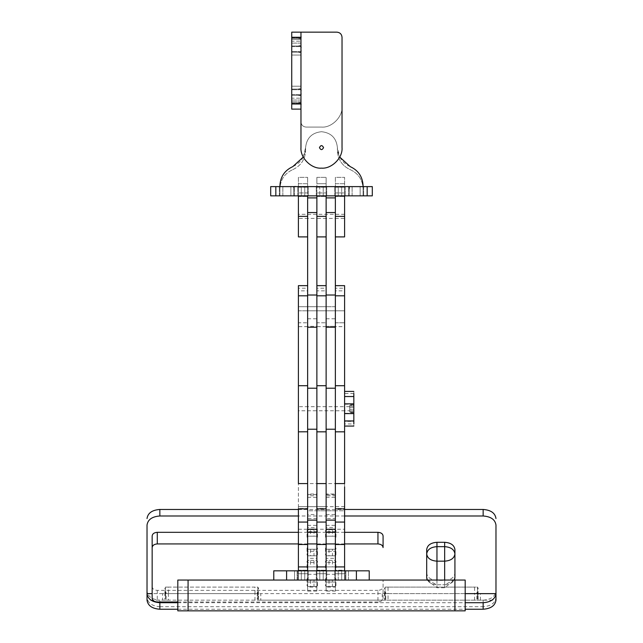 <?xml version="1.0" encoding="UTF-8"?>
<svg xmlns="http://www.w3.org/2000/svg" width="643" height="643" viewBox="0 0 643 643"><rect width="100%" height="100%" fill="white"/><g stroke="black" fill="none" stroke-linecap="round" stroke-linejoin="round"><path stroke-width="0.48" stroke-dasharray="3.21 2.41" d="M342.028 37.278C341.698 34.183 339.986 32.48 336.892 32.15L300.972 32.15L336.892 32.15C339.986 32.48 341.698 34.183 342.028 37.278L342.028 147.609C342.944 157.768 331.659 169.053 321.5 168.136C311.341 169.053 300.056 157.768 300.972 147.609L300.972 92.013C301.88 89.176 300.908 88.204 298.071 89.112L291.737 89.112L300.972 89.112L291.737 89.112L300.972 89.112L291.737 89.112L291.737 89.715L291.737 86.21L300.972 86.21L291.737 86.21L291.737 89.715L291.737 89.112L300.972 89.112L300.972 89.715L300.972 86.21L300.972 89.715L300.972 86.21L300.972 89.715L300.972 86.21L291.737 86.21L300.972 86.21L300.972 55.065L300.972 86.21L300.972 55.065L291.737 55.065L291.737 86.21L300.972 86.21L300.972 55.065L291.737 55.065L300.972 55.065L300.972 86.21L300.972 55.065L291.737 55.065L300.972 55.065L300.972 51.561L300.972 55.065L300.972 51.561L300.972 55.065L300.972 52.163L300.972 55.065L291.737 55.065L291.737 89.112L291.737 55.065L291.737 86.21L300.972 86.21L300.972 89.112L291.737 89.112L291.737 52.163L291.737 89.112L291.737 52.163L300.972 52.163L291.737 52.163L300.972 52.163L291.737 52.163L300.972 52.163L291.737 52.163L291.737 51.561L291.737 89.112L291.737 51.561L291.737 55.065L291.737 52.163L300.972 52.163L291.737 52.163L291.737 89.112L298.071 89.112C300.908 88.204 301.88 89.176 300.972 92.013L300.972 109.125L291.737 109.125L291.737 32.15L300.972 32.15L300.972 49.262C301.88 52.099 300.908 53.064 298.071 52.163C300.908 53.064 301.88 52.099 300.972 49.262C301.88 52.099 300.908 53.064 298.071 52.163L291.737 52.163L298.071 52.163L291.737 52.163L291.737 89.112L298.071 89.112C300.908 88.204 301.88 89.176 300.972 92.013L300.972 147.609C300.056 157.768 311.341 169.053 321.5 168.136C331.659 169.053 342.944 157.768 342.028 147.609L342.028 37.278C341.698 34.183 339.986 32.48 336.892 32.15L300.972 32.15L300.972 49.262C301.88 52.099 300.908 53.064 298.071 52.163L291.737 52.163L291.737 89.112L298.071 89.112C300.908 88.204 301.88 89.176 300.972 92.013L300.972 147.609C300.056 157.768 311.341 169.053 321.5 168.136C331.659 169.053 342.944 157.768 342.028 147.609C342.944 157.768 331.659 169.053 321.5 168.136C311.341 169.053 300.056 157.768 300.972 147.609C300.056 157.768 311.341 169.053 321.5 168.136C331.659 169.053 342.944 157.768 342.028 147.609L342.028 37.278C341.698 34.183 339.986 32.48 336.892 32.15C339.986 32.48 341.698 34.183 342.028 37.278C341.698 34.183 339.986 32.48 336.892 32.15L300.972 32.15L300.972 49.262L300.972 35.405C301.88 38.242 300.908 39.215 298.071 38.307C300.908 39.215 301.88 38.242 300.972 35.405L300.972 32.15L300.972 35.405C301.88 38.242 300.908 39.215 298.071 38.307L291.737 38.307L291.737 46.007L298.071 46.007C300.908 45.098 301.88 46.071 300.972 48.908L300.972 92.367C301.88 95.204 300.908 96.177 298.071 95.268C300.908 96.177 301.88 95.204 300.972 92.367C301.88 95.204 300.908 96.177 298.071 95.268L291.737 95.268L291.737 102.968L298.071 102.968C300.908 102.06 301.88 103.033 300.972 105.87L300.972 121.953C301.302 125.047 303.014 126.759 306.108 127.089L321.5 127.089C331.659 128.005 342.944 116.713 342.028 106.561L342.028 37.278C341.698 34.183 339.986 32.48 336.892 32.15L300.972 32.15L300.972 35.405C301.88 38.242 300.908 39.215 298.071 38.307L291.737 38.307L298.071 38.307L291.737 38.307L291.737 46.007L298.071 46.007C300.908 45.098 301.88 46.071 300.972 48.908C301.88 46.071 300.908 45.098 298.071 46.007C300.908 45.098 301.88 46.071 300.972 48.908L300.972 92.367C301.88 95.204 300.908 96.177 298.071 95.268L291.737 95.268L298.071 95.268L291.737 95.268L291.737 102.968L298.071 102.968C300.908 102.06 301.88 103.033 300.972 105.87C301.88 103.033 300.908 102.06 298.071 102.968C300.908 102.06 301.88 103.033 300.972 105.87L300.972 121.953C301.302 125.047 303.014 126.759 306.108 127.089C303.014 126.759 301.302 125.047 300.972 121.953L300.972 105.87L300.972 121.953C301.302 125.047 303.014 126.759 306.108 127.089L321.5 127.089C331.659 128.005 342.944 116.713 342.028 106.561C342.944 116.713 331.659 128.005 321.5 127.089L306.108 127.089L321.5 127.089C331.659 128.005 342.944 116.713 342.028 106.561L342.028 37.278C341.698 34.183 339.986 32.48 336.892 32.15L300.972 32.15L300.972 37.278L291.737 37.278M323.55 147.609C322.183 150.261 320.817 150.261 319.45 147.609C320.817 144.964 322.183 144.964 323.55 147.609C322.183 150.261 320.817 150.261 319.45 147.609C320.817 144.964 322.183 144.964 323.55 147.609C322.183 150.261 320.817 150.261 319.45 147.609C320.817 144.964 322.183 144.964 323.55 147.609C322.183 150.261 320.817 150.261 319.45 147.609C320.817 144.964 322.183 144.964 323.55 147.609C322.183 150.261 320.817 150.261 319.45 147.609C320.817 144.964 322.183 144.964 323.55 147.609C322.183 150.261 320.817 150.261 319.45 147.609C320.817 144.964 322.183 144.964 323.55 147.609C322.183 150.261 320.817 150.261 319.45 147.609C320.817 144.964 322.183 144.964 323.55 147.609C322.183 150.261 320.817 150.261 319.45 147.609C320.817 144.964 322.183 144.964 323.55 147.609C322.183 150.261 320.817 150.261 319.45 147.609C320.817 144.964 322.183 144.964 323.55 147.609M291.737 102.968L298.071 102.968L291.737 102.968L291.737 103.571L291.737 98.17L291.737 102.968L300.972 102.968L300.972 103.571L300.972 94.666L300.972 103.571L300.972 94.666L300.972 102.968L291.737 102.968L300.972 102.968L291.737 102.968L291.737 95.268L291.737 102.968M300.972 48.908L300.972 92.367L300.972 48.908M291.737 46.007L298.071 46.007L291.737 46.007L291.737 46.609L291.737 41.208L291.737 46.007L300.972 46.007L300.972 46.609L300.972 37.704L300.972 46.609L300.972 37.704L300.972 46.007L291.737 46.007L300.972 46.007L291.737 46.007L291.737 38.307L291.737 46.007M336.892 32.15L300.972 32.15M291.737 104.07C291.737 101.674 291.737 101.674 291.737 104.07C291.737 101.674 291.737 101.674 291.737 104.07C291.737 101.674 291.737 101.674 291.737 104.07C291.737 101.674 291.737 101.674 291.737 104.07L300.972 104.07C300.972 101.674 300.972 101.674 300.972 104.07C300.972 101.674 300.972 101.674 300.972 104.07C300.972 101.674 300.972 101.674 300.972 104.07C300.972 101.674 300.972 101.674 300.972 104.07L291.737 104.07M291.737 39.408C291.737 37.013 291.737 37.013 291.737 39.408C291.737 37.013 291.737 37.013 291.737 39.408C291.737 37.013 291.737 37.013 291.737 39.408C291.737 37.013 291.737 37.013 291.737 39.408L300.972 39.408C300.972 37.013 300.972 37.013 300.972 39.408C300.972 37.013 300.972 37.013 300.972 39.408C300.972 37.013 300.972 37.013 300.972 39.408C300.972 37.013 300.972 37.013 300.972 39.408L291.737 39.408M291.737 98.17L291.737 94.666L291.737 100.067L291.737 94.666L291.737 98.17L300.972 98.17L291.737 98.17M291.737 41.208L291.737 37.704L291.737 43.105L291.737 37.704L291.737 41.208L300.972 41.208L291.737 41.208M300.972 52.163L300.972 51.561L300.972 52.163M291.737 103.989L300.972 103.989L300.972 109.125M300.972 103.989L300.972 37.278M300.972 43.105L291.737 43.105L300.972 43.105M300.972 100.067L291.737 100.067L300.972 100.067M300.972 38.307L291.737 38.307L300.972 38.307M300.972 95.268L291.737 95.268L300.972 95.268M279.93 186.615L279.93 195.85L279.93 186.615L279.93 195.85L279.335 195.85L290.885 195.85L279.335 195.85L282.84 195.85L279.93 195.85L279.93 188.664C280.38 179.743 284.656 173.401 292.766 169.639C284.656 173.401 280.38 179.743 279.93 188.664L279.93 195.85L279.93 186.615L279.335 186.615L293.787 186.615L279.335 186.615L282.84 186.615L279.93 186.615L279.93 195.85L293.787 195.85L279.93 195.85L293.787 195.85L293.787 189.516C292.886 186.679 293.851 185.706 296.688 186.615L346.312 186.615C349.149 185.706 350.113 186.679 349.213 189.516L349.213 195.85L349.213 186.615L349.213 189.516L349.213 186.615L348.61 186.615L360.16 186.615L349.213 186.615L349.213 195.85L363.07 195.85L363.07 185.666M350.234 166.641C342.132 162.88 337.856 156.538 337.406 147.609L337.406 150.607C337.856 159.528 342.132 165.87 350.234 169.639C358.344 173.401 362.62 179.743 363.07 188.664L363.07 195.85L363.07 186.615L363.665 186.615L360.16 186.615L363.665 186.615L360.16 186.615L363.07 186.615L363.07 195.85L363.07 186.615L363.07 195.85L363.665 195.85L349.213 195.85L363.07 195.85L349.213 195.85L349.213 186.615L349.213 195.85L348.61 195.85L360.16 195.85L348.61 195.85L352.115 195.85L349.213 195.85L349.213 189.516C350.113 186.679 349.149 185.706 346.312 186.615L296.688 186.615C293.851 185.706 292.886 186.679 293.787 189.516L293.787 195.85L293.787 186.615L293.787 195.85L293.787 186.615L294.39 186.615L290.885 186.615L294.39 186.615L293.787 186.615L293.787 195.85L294.39 195.85L279.93 195.85L279.93 185.666M363.07 186.615L363.07 188.664C362.62 179.743 358.344 173.401 350.234 169.639C342.132 165.87 337.856 159.528 337.406 150.607L337.406 147.609C336.393 138.02 331.097 132.715 321.5 131.702C311.903 132.715 306.607 138.02 305.594 147.609C305.144 156.538 300.868 162.88 292.766 166.641M303.279 157.069L305.594 147.609C306.607 138.02 311.903 132.715 321.5 131.702C331.097 132.715 336.393 138.02 337.406 147.609L339.721 157.069M296.688 186.615L346.312 186.615L296.688 186.615M293.787 195.85L293.787 189.516L293.787 195.85M292.766 169.639C300.868 165.87 305.144 159.528 305.594 150.607L305.594 147.609L305.594 150.607C305.144 159.528 300.868 165.87 292.766 169.639M337.406 147.609C336.393 138.02 331.097 132.715 321.5 131.702C311.903 132.715 306.607 138.02 305.594 147.609C306.607 138.02 311.903 132.715 321.5 131.702C331.097 132.715 336.393 138.02 337.406 147.609M304.742 186.615L307.643 186.615L307.643 195.85L308.246 195.85L304.742 195.85L304.742 186.615L301.31 186.615L301.31 195.85L297.805 195.85L304.742 195.85L301.31 195.85L301.31 186.615L304.742 186.615L304.742 195.85L307.643 195.85L307.643 186.615L308.246 186.615L304.742 186.615M275.831 186.615L275.831 195.85L270.695 195.85L270.695 186.615L372.305 186.615L372.305 195.85L367.169 195.85L367.169 186.615M275.831 195.85L367.169 195.85M298.408 216.378L307.643 216.378L307.643 195.85L307.643 196.453L307.643 195.85L298.408 195.85L298.408 192.948L307.643 192.948L307.643 186.615L307.643 195.85L298.408 195.85L298.408 196.453L298.408 195.85L307.643 195.85L307.643 192.948L298.408 192.948L298.408 195.85L298.408 186.615L297.805 186.615L301.31 186.615L298.408 186.615L298.408 236.905L307.643 236.905L307.643 212.544L307.643 295.016L316.878 295.016L316.878 326.314C316.878 316.284 316.878 316.284 316.878 326.314C316.878 316.284 316.878 316.284 316.878 326.314L316.878 212.544C316.878 193.495 316.878 193.495 316.878 212.544C316.878 193.495 316.878 193.495 316.878 212.544L316.878 216.378L326.122 216.378L326.122 236.905L316.878 236.905L316.878 186.615L326.122 186.615L316.878 186.615L316.878 192.948L326.122 192.948L326.122 186.615L326.122 187.209L326.122 186.615L316.878 186.615L316.878 187.209L316.878 177.372L316.878 183.713L326.122 183.713L326.122 177.372L326.122 186.615L326.122 183.713L316.878 183.713L316.878 186.615L326.122 186.615L326.122 192.948L316.878 192.948L316.878 195.85L326.716 195.85L316.284 195.85L326.122 195.85L326.122 186.615L326.122 196.453L326.122 192.948L326.122 195.85L316.878 195.85L316.878 186.615L316.284 186.615L319.788 186.615L319.788 195.85L319.788 186.615L326.716 186.615L316.878 186.615L316.878 195.85L326.122 195.85L326.122 212.544C326.122 193.495 326.122 193.495 326.122 212.544C326.122 193.495 326.122 193.495 326.122 212.544L326.122 326.314C326.122 316.284 326.122 316.284 326.122 326.314C326.122 316.284 326.122 316.284 326.122 326.314L326.122 295.016L335.357 295.016L335.357 326.314C335.357 316.284 335.357 316.284 335.357 326.314C335.357 316.284 335.357 316.284 335.357 326.314L335.357 195.85L334.754 195.85L338.258 195.85L335.357 195.85L335.357 186.615L334.754 186.615L338.258 186.615L338.258 195.85L341.69 195.85L338.258 195.85L338.258 186.615L344.592 186.615L344.592 195.85L341.69 195.85L344.592 195.85L344.592 186.615L345.195 186.615L335.357 186.615L335.357 195.85L344.592 195.85L344.592 192.948L335.357 192.948L335.357 196.453L335.357 186.615L344.592 186.615L344.592 177.372L344.592 192.948L344.592 186.615L335.357 186.615L344.592 186.615L335.357 186.615L335.357 187.209L335.357 183.713L335.357 192.948L344.592 192.948L344.592 195.85L335.357 195.85L344.592 195.85L344.592 236.905L335.357 236.905L335.357 216.378L344.592 216.378M323.212 195.85L323.212 186.615L323.212 195.85M341.69 195.85L341.69 186.615L341.69 195.85M360.16 186.615L352.115 186.615L360.16 186.615L360.16 195.85L360.16 186.615M290.885 186.615L282.84 186.615L290.885 186.615L290.885 195.85L290.885 186.615M282.84 195.85L282.84 186.615L282.84 195.85M352.115 195.85L352.115 186.615L352.115 195.85M344.592 218.427L344.592 214.32L344.592 218.427L344.592 214.32L344.592 218.427L335.357 218.427L335.357 214.32L335.357 218.427L335.357 214.32L335.357 218.427L326.122 218.427L326.122 214.32L326.122 218.427L326.122 214.32L326.122 218.427L316.878 218.427L316.878 214.32L316.878 218.427L316.878 214.32L316.878 218.427L316.878 214.32L316.878 218.427L316.878 214.32L316.878 218.427L307.643 218.427L307.643 214.32L307.643 218.427L307.643 214.32L307.643 218.427L298.408 218.427L298.408 214.32L298.408 218.427M316.878 177.372L326.122 177.372L316.878 177.372M307.643 186.615L307.643 177.372L307.643 186.615L298.408 186.615L307.643 186.615L298.408 186.615L298.408 187.209L298.408 183.713L298.408 186.615L307.643 186.615M298.408 192.948L298.408 186.615L298.408 192.948M307.643 183.713L298.408 183.713L298.408 177.372L307.643 177.372L298.408 177.372L298.408 183.713L307.643 183.713M344.592 183.713L335.357 183.713L335.357 177.372L344.592 177.372L335.357 177.372L335.357 183.713L344.592 183.713M316.878 310.794L316.878 306.695L316.878 310.794L316.878 306.695L316.878 310.794L307.643 310.794L307.643 306.695L307.643 310.794L307.643 306.695L307.643 310.794L307.643 306.695L307.643 310.794L307.643 306.695L307.643 310.794L316.878 310.794L316.878 306.695L316.878 310.794L316.878 306.695L316.878 310.794L326.122 310.794L326.122 306.695L326.122 310.794L326.122 306.695L326.122 310.794L326.122 306.695L326.122 310.794L326.122 306.695L326.122 310.794L335.357 310.794L335.357 306.695L335.357 310.794L335.357 306.695L335.357 310.794L335.357 306.695L335.357 310.794L335.357 306.695L335.357 310.794L316.878 310.794M307.643 218.427L307.643 214.32L307.643 218.427M307.643 212.544C307.643 193.495 307.643 193.495 307.643 212.544C307.643 193.495 307.643 193.495 307.643 212.544L316.878 212.544M307.643 326.314L307.643 295.016L307.643 326.314C307.643 316.284 307.643 316.284 307.643 326.314C307.643 316.284 307.643 316.284 307.643 326.314L316.878 326.314L316.878 327.223L316.878 326.314L307.643 326.314M335.357 218.427L335.357 214.32L335.357 218.427M326.122 218.427L326.122 214.32L326.122 218.427M335.357 212.544C335.357 193.495 335.357 193.495 335.357 212.544C335.357 193.495 335.357 193.495 335.357 212.544L326.122 212.544M344.592 310.794L344.592 306.695L344.592 310.794L344.592 306.695L344.592 310.794L335.357 310.794L335.357 306.695L335.357 310.794L335.357 306.695L335.357 310.794L335.357 306.695L335.357 310.794L335.357 306.695L335.357 310.794L344.592 310.794L344.592 306.695L344.592 310.794M326.122 514.537L335.357 514.537L335.357 510.775L344.592 510.783L344.592 506.676L344.592 510.783L344.592 506.676L344.592 510.783L344.592 506.676L344.592 510.783L344.592 506.676L344.592 510.783L335.357 510.783L335.357 495.753L326.122 495.753L326.122 518.531L335.357 518.531L335.357 551.3C335.357 548.656 335.357 548.656 335.357 551.3C335.357 548.656 335.357 548.656 335.357 551.3L335.357 586.504L335.357 582.028L326.122 582.028C326.122 579.375 326.122 579.375 326.122 582.028C326.122 579.375 326.122 579.375 326.122 582.028L335.357 582.028C335.357 579.375 335.357 579.375 335.357 582.028C335.357 579.375 335.357 579.375 335.357 582.028L335.357 591.102L335.357 587.107L326.122 587.107L326.122 483.753L326.122 494.612L326.122 494.017L335.357 494.017L335.357 495.753M344.592 483.584L344.592 508.46L335.357 508.46L335.357 326.652L344.592 326.652L344.592 431.831L344.592 295.82M335.357 326.652L335.357 290.837L344.592 290.837L344.592 529.253L344.592 508.46L344.592 529.253L344.592 508.999L335.357 508.999L335.357 288.217L344.592 288.217L344.592 326.652M316.878 506.676L316.878 510.783L316.878 506.676L316.878 510.783L316.878 506.676L326.122 506.676L326.122 510.783L326.122 506.676L326.122 510.783L326.122 506.676L326.122 510.783L326.122 506.676L326.122 510.783L326.122 506.676L316.878 506.676L316.878 510.783L316.878 506.676L316.878 510.783L316.878 506.676L307.643 506.676L307.643 510.783L307.643 506.676L307.643 510.783L307.643 506.676L307.643 510.783L307.643 506.676L307.643 510.783L307.643 506.676L298.408 506.676L298.408 510.783L298.408 506.676L298.408 510.783L298.408 506.676L298.408 510.783L298.408 506.676L298.408 510.783L298.408 506.676L316.878 506.676M316.878 306.695L316.878 310.794L316.878 306.695L316.878 310.794L316.878 306.695L326.122 306.695L326.122 310.794L326.122 306.695L326.122 310.794L326.122 306.695L326.122 310.794L326.122 306.695L326.122 310.794L326.122 306.695L316.878 306.695L316.878 310.794L316.878 306.695L316.878 310.794L316.878 306.695L307.643 306.695L307.643 310.794L307.643 306.695L307.643 310.794L307.643 306.695L307.643 310.794L307.643 306.695L307.643 310.794L307.643 306.695L298.408 306.695L298.408 310.794L298.408 306.695L298.408 310.794L298.408 306.695L298.408 310.794L298.408 306.695L298.408 310.794L298.408 306.695L316.878 306.695M316.878 385.704L316.878 288.217L326.122 288.217L326.122 385.704M316.878 508.87L316.878 487L316.878 529.253L326.122 529.253L326.122 388.211L326.122 508.46L316.878 508.46L316.878 431.831M326.122 508.999L326.122 529.253L326.122 508.46L326.122 529.253L326.122 508.999L316.878 508.999L316.878 529.253L316.878 290.837L326.122 290.837L326.122 508.999M307.643 385.704L307.643 529.253L307.643 508.46L298.408 508.46L298.408 483.584M298.408 385.704L298.408 288.217L307.643 288.217L307.643 290.837L298.408 290.837L298.408 529.253L298.408 508.46L298.408 529.253L298.408 508.999L307.643 508.999L307.643 529.253L307.643 431.831M349.728 409.374L349.728 406.681L349.728 410.789L344.592 410.789L344.592 406.681L344.592 410.789L344.592 406.681L344.592 410.789L316.878 410.789L316.878 406.681L316.878 410.789L316.878 406.681L316.878 410.789L298.408 410.789L298.408 406.681L298.408 410.789L298.408 406.681L298.408 410.789L298.408 406.681L307.643 406.681L307.643 410.789L307.643 406.681L307.643 410.789L307.643 406.681L316.878 406.681L316.878 410.789L316.878 406.681L316.878 410.789L316.878 406.681L326.122 406.681L326.122 410.789L326.122 406.681L326.122 410.789L326.122 406.681L344.592 406.681L344.592 409.374L344.592 407.533M316.878 514.537L316.878 562.432L307.643 562.432L307.643 582.028C307.643 579.375 307.643 579.375 307.643 582.028C307.643 579.375 307.643 579.375 307.643 582.028L316.878 582.028L307.643 582.028L307.643 591.102L316.878 591.102L316.878 587.107L307.643 587.107L307.643 494.017L316.878 494.017L316.878 495.753L307.643 495.753L307.643 514.537L316.878 514.537L316.878 495.753M316.878 577.92L316.878 584.455L317.481 585.476L316.878 586.504L313.977 586.504L313.977 579.97L316.878 579.97L317.481 578.949L316.878 577.92L316.878 562.432L317.481 561.403L316.878 560.375L313.977 560.375L313.977 566.909L316.878 566.909L317.481 567.938L316.878 568.959L316.878 562.432L316.878 582.028C316.878 579.375 316.878 579.375 316.878 582.028C316.878 579.375 316.878 579.375 316.878 582.028L316.878 591.102M307.643 525.355L316.878 525.355L316.878 587.107M316.878 525.355L316.878 494.017M316.878 483.584L316.878 494.612L307.643 494.612L307.643 483.584L316.878 483.584M316.878 551.3C316.878 548.656 316.878 548.656 316.878 551.3C316.878 548.656 316.878 548.656 316.878 551.3L307.643 551.3C307.643 548.656 307.643 548.656 307.643 551.3C307.643 548.656 307.643 548.656 307.643 551.3L316.878 551.3M335.357 510.783L326.122 510.783L335.357 510.775L335.357 506.676L335.357 510.783L335.357 506.676L335.357 510.783L335.357 506.676L335.357 510.783L335.357 506.676L335.357 510.783L335.357 506.676L335.357 510.783L335.357 506.676L335.357 510.783L326.122 510.783L326.122 506.676L326.122 510.783L326.122 506.676L326.122 510.783L316.878 510.783L316.878 506.676L316.878 510.783L316.878 506.676L316.878 510.783L307.643 510.783L307.643 506.676L307.643 510.783L307.643 506.676L307.643 510.783L307.643 506.676L307.643 510.783L307.643 506.676L307.643 510.783L316.878 510.775L316.878 506.676L316.878 510.783L316.878 506.676L316.878 510.783L307.643 510.783M316.878 547.201L316.878 553.727L317.481 554.756L316.878 555.785L313.977 555.785L313.977 549.251L316.878 549.251L317.481 548.222L316.878 547.201L316.878 531.705L317.481 530.684L316.878 529.655L313.977 529.655L313.977 536.19L316.878 536.19L317.481 537.21L316.878 538.239L316.878 531.705L307.643 531.705L307.643 558.325L316.878 558.325M313.977 586.504L307.643 586.504L307.041 585.476L307.643 584.455L307.643 562.432L307.643 568.959L307.041 567.938L307.643 566.909L310.545 566.909L310.545 560.375L307.643 560.375L307.041 561.403L307.643 562.432L307.643 558.325M298.408 566.925L298.408 570.823L298.408 570.22L298.408 570.823L307.643 570.823L307.643 580.058L307.643 570.823L307.643 580.058L308.246 580.058L298.408 580.058L298.408 573.725L298.408 580.058L298.408 573.725L298.408 580.058L301.31 580.058L301.31 570.823L301.31 580.058L307.643 580.058L307.643 570.823L308.246 570.823L307.643 570.823L307.643 580.058L307.643 573.725L298.408 573.725L298.408 570.22L298.408 573.725L298.408 570.823L308.246 570.823L298.408 570.823L307.643 570.823L298.408 570.823L307.643 570.823L307.643 573.725L307.643 570.22L307.643 570.823L298.408 570.823L298.408 573.725L307.643 573.725L307.643 566.925L298.408 566.925L298.408 544.492L307.643 544.492L307.643 566.925L316.878 566.909L316.878 522.06L326.122 522.06L326.122 566.925L335.357 566.909L335.357 544.492L344.592 544.492L344.592 566.925L335.357 566.925L335.357 573.725L344.592 573.725L344.592 570.823L335.357 570.823L344.592 570.823L344.592 566.925M313.977 555.785L307.643 555.785L307.041 554.756L307.643 553.727L307.643 531.705L307.643 538.239L307.041 537.21L307.643 536.19L310.545 536.19L310.545 529.655L307.643 529.655L307.041 530.684L307.643 531.705L307.643 527.606L316.878 527.606M307.643 536.19L316.878 536.19M307.643 494.017L307.643 495.753M316.878 518.531L307.643 518.531L307.643 514.537M307.643 518.531L307.643 527.606M307.643 591.102L307.643 587.107M307.643 586.504L316.878 586.504M307.643 555.785L316.878 555.785M326.122 525.355L335.357 525.355L335.357 587.107M335.357 525.355L335.357 494.017M335.357 483.584L335.357 494.612L326.122 494.612L326.122 483.584L335.357 483.584M335.357 514.537L335.357 518.531M335.357 577.92L335.357 584.455L335.959 585.476L335.357 586.504L332.455 586.504L332.455 579.97L335.357 579.97L335.959 578.949L335.357 577.92L335.357 562.432L335.959 561.403L335.357 560.375L332.455 560.375L332.455 566.909L335.357 566.909L335.959 567.938L335.357 568.959L335.357 562.432L326.122 562.432L326.122 591.102L335.357 591.102M335.357 547.201L335.357 553.727L335.959 554.756L335.357 555.785L332.455 555.785L332.455 549.251L335.357 549.251L335.959 548.222L335.357 547.201L335.357 531.705L335.959 530.684L335.357 529.655L332.455 529.655L332.455 536.19L335.357 536.19L335.959 537.21L335.357 538.239L335.357 531.705L326.122 531.705L326.122 551.3C326.122 548.656 326.122 548.656 326.122 551.3C326.122 548.656 326.122 548.656 326.122 551.3L335.357 551.3L326.122 551.3L326.122 558.325L335.357 558.325M332.455 586.504L326.122 586.504L325.519 585.476L326.122 584.455L326.122 562.432L326.122 568.959L325.519 567.938L326.122 566.909L329.023 566.909L329.023 560.375L326.122 560.375L325.519 561.403L326.122 562.432L326.122 558.325M332.455 555.785L326.122 555.785L325.519 554.756L326.122 553.727L326.122 531.705L326.122 538.239L325.519 537.21L326.122 536.19L329.023 536.19L329.023 529.655L326.122 529.655L325.519 530.684L326.122 531.705L326.122 527.606L335.357 527.606M326.122 536.19L335.357 536.19M326.122 494.017L326.122 495.753M326.122 518.531L326.122 527.606M326.122 591.102L326.122 587.107M326.122 586.504L335.357 586.504M326.122 555.785L335.357 555.785M474.598 600.168L474.598 593.642L477.5 593.642L478.103 592.613L477.5 591.584L477.5 598.119L478.103 599.147L477.5 600.168L385.133 600.168L384.53 599.147L385.133 598.119L385.133 595.691L384.53 594.662L385.133 593.642L465.186 593.642M483.15 600.168C490.882 599.597 495.158 596.567 495.978 591.102L495.978 597.628C495.158 603.102 490.882 606.124 483.15 606.703L483.15 600.168L159.85 600.168L159.85 606.703C152.118 606.124 147.842 603.102 147.022 597.628L147.022 591.102C147.842 596.567 152.118 599.597 159.85 600.168M298.408 509.457L344.592 509.457M329.023 529.655L332.455 529.655M326.122 547.201L325.519 548.222L326.122 549.251L329.023 549.251L329.023 555.785M332.455 549.251L329.023 549.251M329.023 560.375L332.455 560.375M326.122 577.92L325.519 578.949L326.122 579.97L329.023 579.97L329.023 586.504M332.455 579.97L329.023 579.97M254.966 593.642L257.867 593.642L258.47 592.613L257.867 591.584L257.867 598.119L258.47 599.147L257.867 600.168L254.966 600.168L254.966 593.642L168.402 593.642L257.867 593.642L258.47 594.662L257.264 599.147L257.867 600.168L260.769 600.168L260.769 593.642L257.867 593.642L257.264 592.613L257.867 591.584L257.867 598.119L257.867 593.642L165.5 593.642L165.5 598.119L165.5 595.691L164.897 594.662L165.5 593.642L168.402 593.642L168.402 587.107L254.966 587.107L254.966 593.642M257.867 595.691L257.867 587.107L165.5 587.107L165.5 595.691M257.867 589.165L258.47 588.136L257.867 587.107L254.966 587.107M168.402 587.107L165.5 587.107L164.897 588.136L165.5 589.165M162.599 600.168L165.5 600.168L166.103 599.147L165.5 598.119L165.5 591.584L164.897 592.613L165.5 593.642L168.402 593.642L168.402 600.168L165.5 600.168L164.897 599.147L165.5 598.119L165.5 591.584L166.103 592.613L165.5 593.642L162.599 593.642L162.599 600.168L147.022 600.168M310.545 560.375L313.977 560.375M307.643 577.92L307.041 578.949L307.643 579.97L310.545 579.97L310.545 586.504M313.977 579.97L310.545 579.97M310.545 529.655L313.977 529.655M307.643 547.201L307.041 548.222L307.643 549.251L310.545 549.251L310.545 555.785M313.977 549.251L310.545 549.251M260.769 600.168L385.133 600.168L385.736 599.147L385.133 598.119L385.133 593.642L477.5 593.642L478.103 594.662L477.5 595.691L477.5 587.107L385.133 587.107L385.133 595.691M477.5 589.165L478.103 588.136L477.5 587.107L474.598 587.107L474.598 593.642L388.034 593.642L388.034 587.107L474.598 587.107M388.034 587.107L385.133 587.107L384.53 588.136L385.133 589.165M385.736 599.147L385.736 592.613L385.133 591.584L385.133 598.119L385.133 591.584L384.53 592.613L385.133 593.642L388.034 593.642L388.034 600.168M477.5 595.691L477.5 598.119L476.897 599.147L477.5 600.168L495.978 600.168M335.357 538.239L335.357 553.727M316.878 538.239L316.878 553.727M335.357 568.959L335.357 584.455M316.878 568.959L316.878 584.455M329.023 566.909L332.455 566.909M310.545 566.909L313.977 566.909M310.545 536.19L313.977 536.19M329.023 536.19L332.455 536.19M307.643 553.727L307.643 538.239M326.122 553.727L326.122 538.239M326.122 584.455L326.122 568.959M307.643 584.455L307.643 568.959M344.592 515.991L298.408 515.991M159.85 606.703L483.15 606.703M254.966 600.168L168.402 600.168M477.5 593.642L477.5 598.119L477.5 591.584L476.897 592.613L477.5 593.642L477.5 587.107M177.814 609.242L465.186 609.242M385.736 592.613L385.133 593.642L260.769 593.642M382.231 593.642L382.231 600.168M162.599 593.642L152.158 593.642M177.814 602.708L465.186 602.708M480.401 600.168L480.401 593.642M257.867 593.642L257.867 587.107M385.133 593.642L385.133 587.107M165.5 593.642L165.5 587.107M335.357 410.789L335.357 406.681L335.357 410.789M335.357 508.87L335.357 295.82M335.357 322.794L344.592 322.794L335.357 322.786M326.122 295.82L326.122 431.774L316.878 431.774L316.878 322.786L326.122 322.786L316.878 322.794L316.878 295.82M307.643 295.82L307.643 322.794L298.408 322.794L298.408 431.774L307.643 431.774L307.643 322.786L298.408 322.786L298.408 295.82M307.643 410.789L307.643 406.681L307.643 410.789M298.408 529.253L307.643 529.253L307.643 487L307.643 544.492M307.643 520.123L307.643 388.251L316.878 388.251L316.878 520.123M326.122 410.789L326.122 406.681L326.122 410.789M326.122 510.783L326.122 506.676L326.122 510.783L326.122 506.676L326.122 510.783L316.878 510.783M335.357 520.123L335.357 529.253L344.592 529.253M326.122 520.123L326.122 522.06M335.357 388.211L326.122 388.251L326.122 429.219M344.592 570.22L344.592 580.058L344.592 570.22L335.357 570.22L335.357 570.823L335.357 570.22L344.592 570.22M344.592 522.06L344.592 508.734L335.357 508.734L335.357 522.06L344.592 522.06L344.592 544.492M344.592 570.823L344.592 580.058L344.592 573.725L335.357 573.725L344.592 573.725L335.357 573.725L335.357 570.823L335.357 580.058L335.357 570.823L344.592 570.823L335.357 570.823L344.592 570.823L344.592 580.058L335.357 580.058L345.195 580.058L341.69 580.058L344.592 580.058L344.592 570.823L344.592 580.058L344.592 570.823L345.195 570.823L338.258 570.823L338.258 580.058L344.592 580.058L335.357 580.058L344.592 580.058L341.69 580.058L341.69 570.823L344.592 570.823L334.754 570.823L338.258 570.823L338.258 580.058L341.69 580.058L341.69 570.823L338.258 570.823L341.69 570.823L341.69 580.058L341.69 570.823L334.754 570.823L338.258 570.823L335.357 570.823L335.357 580.058L334.754 580.058L338.258 580.058L338.258 570.823L338.258 580.058L334.754 580.058L335.357 580.058L335.357 570.823M335.357 522.06L335.357 544.492M316.878 573.725L326.122 573.725L326.122 570.823L316.878 570.823L316.878 573.725L326.122 573.725L326.122 580.058L326.122 570.22L326.122 580.058L326.122 573.725L316.878 573.725L316.878 580.058L316.878 570.823L326.122 570.823L326.122 570.22L326.122 573.725L316.878 573.725M326.122 566.925L326.122 570.823L316.284 570.823L326.122 570.823L316.878 570.823L316.878 580.058L316.284 580.058L326.122 580.058L316.878 580.058L316.878 566.925L326.122 566.925M326.122 508.87L326.122 487L326.122 508.734L316.878 508.734L316.878 522.06M326.122 570.823L323.212 570.823L323.212 580.058L326.122 580.058L326.122 570.823L326.122 580.058L326.122 570.823L326.716 570.823L323.212 570.823L326.716 570.823L326.122 570.823L326.122 580.058L316.878 580.058L326.122 580.058L316.878 580.058L323.212 580.058L319.788 580.058L319.788 570.823L316.878 570.823M307.643 508.87L307.643 487L307.643 508.734L298.408 508.734L298.408 522.06L307.643 522.06M298.408 573.725L307.643 573.725L298.408 573.725M298.408 544.492L298.408 522.06M307.643 570.823L304.742 570.823L304.742 580.058L298.408 580.058L298.408 570.823L297.805 570.823L298.408 570.823L298.408 580.058L297.805 580.058L301.31 580.058L298.408 580.058L298.408 570.823L298.408 580.058L307.643 580.058L298.408 580.058L304.742 580.058L301.31 580.058L301.31 570.823L298.408 570.823M273.773 580.058L286.601 580.058L273.773 580.058L273.773 570.823L286.601 570.823L286.601 580.058L369.227 580.058L286.601 580.058M345.878 580.058C348.667 580.058 348.667 580.058 345.878 580.058C348.667 580.058 348.667 580.058 345.878 580.058C348.667 580.058 348.667 580.058 345.878 580.058C348.667 580.058 348.667 580.058 345.878 580.058L345.878 570.823C348.667 570.823 348.667 570.823 345.878 570.823C348.667 570.823 348.667 570.823 345.878 570.823C348.667 570.823 348.667 570.823 345.878 570.823C348.667 570.823 348.667 570.823 345.878 570.823L345.878 580.058M294.558 580.058C297.347 580.058 297.347 580.058 294.558 580.058C297.347 580.058 297.347 580.058 294.558 580.058C297.347 580.058 297.347 580.058 294.558 580.058C297.347 580.058 297.347 580.058 294.558 580.058L294.558 570.823C297.347 570.823 297.347 570.823 294.558 570.823C297.347 570.823 297.347 570.823 294.558 570.823C297.347 570.823 297.347 570.823 294.558 570.823C297.347 570.823 297.347 570.823 294.558 570.823L294.558 580.058M323.212 580.058L319.788 580.058L319.788 570.823L319.788 580.058L319.788 570.823L323.212 570.823L323.212 580.058M304.742 580.058L301.31 580.058L301.31 570.823L304.742 570.823L301.31 570.823L304.742 570.823L304.742 580.058M356.399 580.058L356.399 570.823L369.227 570.823L369.227 580.058M356.399 570.823L286.601 570.823M188.077 610.85L177.814 610.85L177.814 580.058L188.077 580.058L188.077 610.85L454.922 610.85L454.922 580.058L188.077 580.058M454.922 580.058L465.186 580.058L465.186 610.85L454.922 610.85M383.083 598.36L383.083 580.058L383.083 598.36C382.754 600.546 381.042 601.752 377.947 601.985L377.947 590.37C381.042 590.145 382.754 588.932 383.083 586.746M344.592 543.93L335.357 543.93M326.122 543.93L316.878 543.93M307.643 543.93L298.408 543.93M177.814 601.985L377.947 601.985M152.158 598.36L152.158 586.746C152.479 588.932 154.191 590.145 157.286 590.37L377.947 590.37M344.592 532.316L335.357 532.316M326.122 532.316L316.878 532.316M307.643 532.316L298.408 532.316M427.362 580.058L436.959 584.752C430.77 584.286 427.354 581.867 426.695 577.494L426.695 573.138C427.354 577.518 430.77 579.938 436.959 580.396L444.659 580.396C450.847 579.938 454.271 577.518 454.922 573.138L454.922 577.494C454.271 581.867 450.847 584.286 444.659 584.752L454.255 580.058M454.922 573.138L454.922 549.556M426.695 549.556L426.695 573.138M349.728 407.726L353.827 407.726L353.827 406.376L349.728 406.376L349.728 407.726L349.728 405.363L349.728 406.376L353.827 406.376L353.827 405.363L349.728 405.363L353.827 405.363L353.827 407.726L349.728 407.726L349.728 409.752L349.728 407.726M349.728 411.094L349.728 409.752L349.728 412.107L349.728 411.094L353.827 411.094L349.728 411.094M349.728 412.107L353.827 412.107L349.728 412.107M353.827 409.752L353.827 407.726L353.827 409.752L349.728 409.752L353.827 409.752L353.827 412.107L353.827 409.752M344.592 391.402L344.592 413.264L353.827 413.264L353.827 396.313L344.592 396.691L353.827 396.313L353.827 391.402M344.592 413.264L344.592 421.406L353.827 421.406L353.827 413.264M353.827 393.524L344.592 393.524L344.592 423.954L344.592 420.779L353.827 420.779L353.827 426.068M353.827 396.313L344.592 396.313M344.592 410.789L344.592 409.374M344.592 426.068L344.592 423.954L353.827 423.954M326.122 326.314L335.357 326.314L326.122 326.314M326.122 326.652L316.878 326.652M307.643 326.652L298.408 326.652M316.878 574.287L307.643 574.287M335.357 574.287L326.122 574.287M335.357 431.774L344.592 431.774M307.643 497.336L316.878 497.336M326.122 497.336L335.357 497.336M316.878 544.492L326.122 544.492M157.286 590.37L157.286 601.985M444.659 580.058L444.659 584.752C444.659 588.666 444.659 588.666 444.659 584.752C444.659 588.666 444.659 588.666 444.659 584.752L444.659 580.396M436.959 580.396L436.959 584.752C436.959 588.666 436.959 588.666 436.959 584.752C436.959 588.666 436.959 588.666 436.959 584.752L444.659 584.752L436.959 584.752L436.959 580.058M344.592 404.214L353.827 404.214M344.592 421.157L353.827 421.157M300.972 89.715L291.737 89.715L300.972 89.715M300.972 51.561L291.737 51.561L300.972 51.561M291.737 46.609L300.972 46.609L291.737 46.609M291.737 103.571L300.972 103.571L291.737 103.571M291.737 37.704L300.972 37.704L291.737 37.704M291.737 94.666L300.972 94.666L291.737 94.666M300.972 101.859L291.737 101.859L300.972 101.859M300.972 37.206L291.737 37.206L300.972 37.206M308.246 186.615L308.246 195.85L308.246 186.615M326.716 186.615L326.716 195.85L326.716 186.615M345.195 186.615L345.195 195.85L345.195 186.615M297.805 195.85L297.805 186.615L297.805 195.85M316.284 195.85L316.284 186.615L316.284 195.85M334.754 195.85L334.754 186.615L334.754 195.85M279.335 195.85L279.335 186.615L279.335 195.85M348.61 195.85L348.61 186.615L348.61 195.85M294.39 195.85L294.39 186.615L294.39 195.85M363.665 186.615L363.665 195.85L363.665 186.615M316.878 187.209L326.122 187.209L316.878 187.209M316.878 196.453L326.122 196.453L316.878 196.453M344.592 214.32L298.408 214.32M298.408 196.453L307.643 196.453L298.408 196.453M298.408 187.209L307.643 187.209L298.408 187.209M335.357 196.453L344.592 196.453L335.357 196.453M335.357 187.209L344.592 187.209L335.357 187.209M307.643 327.223L316.878 327.223M307.643 318.767L316.878 318.767M335.357 306.695L326.122 306.695L335.357 306.695M326.122 318.767L335.357 318.767M326.122 327.223L335.357 327.223M344.592 506.676L326.122 506.676L344.592 506.676M298.408 310.794L307.643 310.794L298.408 310.794M307.643 579.97L316.878 579.97M307.643 549.251L316.878 549.251M326.122 579.97L335.357 579.97M326.122 549.251L335.357 549.251M478.103 599.147L478.103 592.613M335.959 554.756L335.959 548.222M317.481 554.756L317.481 548.222M335.959 585.476L335.959 578.949M317.481 585.476L317.481 578.949M258.47 599.147L258.47 592.613M258.47 594.662L258.47 588.136M478.103 594.662L478.103 588.136M335.959 567.938L335.959 561.403M317.481 567.938L317.481 561.403M317.481 537.21L317.481 530.684M335.959 537.21L335.959 530.684M307.041 537.21L307.041 530.684M325.519 537.21L325.519 530.684M384.53 594.662L384.53 588.136M325.519 567.938L325.519 561.403M307.041 567.938L307.041 561.403M164.897 594.662L164.897 588.136M164.897 592.613L164.897 599.147M307.041 548.222L307.041 554.756M325.519 548.222L325.519 554.756M307.041 578.949L307.041 585.476M325.519 578.949L325.519 585.476M384.53 592.613L384.53 599.147M257.264 592.613L257.264 599.147M166.103 599.147L166.103 592.613M476.897 599.147L476.897 592.613M316.878 570.22L326.122 570.22L316.878 570.22M298.408 570.22L307.643 570.22L298.408 570.22M297.805 570.823L297.805 580.058L297.805 570.823M345.195 570.823L345.195 580.058L345.195 570.823M334.754 580.058L334.754 570.823L334.754 580.058M316.284 580.058L316.284 570.823L316.284 580.058M326.716 580.058L326.716 570.823L326.716 580.058M308.246 580.058L308.246 570.823L308.246 580.058M297.122 580.058L297.122 570.823L297.122 580.058M348.442 580.058L348.442 570.823L348.442 580.058M427.024 580.058L436.959 587.758L444.659 587.758L454.593 580.058M353.827 404.913L349.728 404.913M353.827 412.557L349.728 412.557M349.728 406.681L344.592 406.681"/><path stroke-width="0.96" d="M300.972 52.163L300.972 49.262L300.972 52.163M300.972 89.112L300.972 92.013L300.972 89.112M336.892 32.15L291.737 32.15L291.737 109.125L300.972 109.125L300.972 147.609C300.056 157.768 311.341 169.053 321.5 168.136C331.659 169.053 342.944 157.768 342.028 147.609L342.028 37.278C341.698 34.183 339.986 32.48 336.892 32.15C339.986 32.48 341.698 34.183 342.028 37.278L342.028 147.609L342.028 37.278M323.55 147.609C322.183 150.261 320.817 150.261 319.45 147.609C320.817 144.964 322.183 144.964 323.55 147.609M300.972 109.125L300.972 147.609L300.972 103.989L291.737 103.989M291.737 37.278L300.972 37.278L300.972 32.15M300.972 37.278L300.972 103.989M346.312 186.615L349.213 186.615L346.312 186.615M296.688 186.615L293.787 186.615L296.688 186.615M292.766 166.641C284.656 170.403 280.38 176.745 279.93 185.666C280.38 176.745 284.656 170.403 292.766 166.641L303.279 157.069M363.07 185.666C362.62 176.745 358.344 170.403 350.234 166.641C358.344 170.403 362.62 176.745 363.07 185.666L363.07 186.615M339.721 157.069L350.234 166.641M279.93 185.666L279.93 186.615M367.169 195.85L372.305 195.85L372.305 186.615L367.169 186.615L367.169 195.85L275.831 195.85L275.831 186.615L270.695 186.615L270.695 195.85L275.831 195.85M275.831 186.615L367.169 186.615M344.592 216.378L344.592 236.905L335.357 236.905L335.357 216.378L344.592 216.378L344.592 195.85L335.357 195.85L335.357 295.016L326.122 295.016L326.122 216.378L316.878 216.378L316.878 195.85L326.122 195.85L326.122 236.905L316.878 236.905L316.878 216.378L316.878 295.016L307.643 295.016L307.643 216.378L307.643 236.905L298.408 236.905L298.408 216.378L307.643 216.378L307.643 195.85L298.408 195.85L298.408 216.378M335.357 570.823L335.357 566.925L344.592 566.925L344.592 544.492L335.357 544.492L335.357 431.831L344.592 431.831L344.592 483.584L335.357 483.584M298.408 406.681L298.408 285.653L307.643 285.653L307.643 388.211L316.878 388.211L316.878 285.653L326.122 285.653L326.122 388.211L335.357 388.211M307.643 483.584L298.408 483.584L298.408 410.789M495.978 518.531C495.158 513.058 490.882 510.036 483.15 509.457L483.15 515.991C490.882 516.562 495.158 519.592 495.978 525.058L495.978 591.102M147.022 591.102L147.022 525.058C147.842 519.592 152.118 516.562 159.85 515.991L159.85 509.457C152.118 510.036 147.842 513.058 147.022 518.531M159.85 509.457L298.408 509.457M344.592 509.457L483.15 509.457M465.186 593.642L495.978 593.642C495.158 599.107 490.882 602.137 483.15 602.708L483.15 609.242C490.882 608.664 495.158 605.642 495.978 600.168L495.978 593.642M483.15 515.991L344.592 515.991M298.408 515.991L159.85 515.991M147.022 525.058L147.022 597.628M495.978 597.628L495.978 525.058M152.158 593.642L147.022 593.642L147.022 600.168C147.842 605.642 152.118 608.664 159.85 609.242L177.814 609.242M465.186 609.242L483.15 609.242M159.85 609.242L159.85 602.708C152.118 602.137 147.842 599.107 147.022 593.642M159.85 602.708L177.814 602.708M465.186 602.708L483.15 602.708M335.357 431.774L335.357 295.82L344.592 295.82L344.592 431.774M344.592 295.82L344.592 285.653L335.357 285.653L335.357 295.82M316.878 431.831L316.878 385.704L326.122 385.704L326.122 431.831L316.878 431.831L316.878 566.925L326.122 566.925L326.122 544.492L316.878 544.492M307.643 431.774L298.408 431.831L298.408 385.704L307.643 385.704L307.643 431.774M307.643 570.823L307.643 431.831M326.122 544.492L326.122 431.831M326.122 431.774L326.122 429.219L335.357 429.219M344.592 508.734L344.592 486.928L344.592 522.06L335.357 522.06M344.592 544.492L344.592 522.06M344.592 566.925L344.592 570.823M335.357 544.492L335.357 566.925M335.357 508.87L344.592 508.87L335.357 508.87M326.122 570.823L326.122 566.925M316.878 570.823L316.878 566.925M326.122 508.87L316.878 508.87L326.122 508.87M298.408 570.823L298.408 566.925L307.643 566.925M307.643 522.06L298.408 522.06L298.408 566.925M298.408 522.06L298.408 508.734M307.643 508.87L298.408 508.87L307.643 508.87M286.601 580.058L286.601 570.823L273.773 570.823L273.773 580.058M286.601 570.823L356.399 570.823L356.399 580.058M369.227 580.058L369.227 570.823L356.399 570.823M188.077 580.058L177.814 580.058L177.814 610.85L188.077 610.85L188.077 580.058L454.922 580.058L454.922 610.85L465.186 610.85L465.186 580.058L454.922 580.058M454.922 610.85L188.077 610.85M377.947 532.316L377.947 543.93C381.042 544.155 382.754 545.368 383.083 547.555L383.083 535.949C382.754 533.754 381.042 532.549 377.947 532.316L344.592 532.316M383.083 535.949L383.083 547.555M377.947 543.93L344.592 543.93M335.357 543.93L326.122 543.93M316.878 543.93L307.643 543.93M298.408 543.93L157.286 543.93L157.286 532.316C154.191 532.549 152.479 533.754 152.158 535.949L152.158 547.555C152.479 545.368 154.191 544.155 157.286 543.93M152.158 547.555L152.158 598.36C152.479 600.546 154.191 601.752 157.286 601.985L177.814 601.985M152.158 535.949L152.158 586.746M335.357 532.316L326.122 532.316M316.878 532.316L307.643 532.316M298.408 532.316L157.286 532.316M454.255 580.058L454.922 577.494L454.922 553.904C454.271 558.285 450.847 560.704 444.659 561.162L444.659 546.646C450.847 547.113 454.271 549.532 454.922 553.904L454.922 549.556C454.271 545.176 450.847 542.756 444.659 542.298L436.959 542.298C430.77 542.756 427.354 545.176 426.695 549.556L426.695 553.904C427.354 549.532 430.77 547.113 436.959 546.646L436.959 561.162C430.77 560.704 427.354 558.285 426.695 553.904L426.695 577.494L427.362 580.058M353.827 393.524L353.827 423.954M307.643 212.544L316.878 212.544M326.122 212.544L335.357 212.544M335.357 385.704L344.592 385.704M326.122 295.82L316.878 295.82M307.643 295.82L298.408 295.82M307.643 520.123L316.878 520.123M307.643 429.219L316.878 429.219M326.122 520.123L335.357 520.123M326.122 522.06L316.878 522.06M307.643 544.492L298.408 544.492M444.659 542.298L444.659 546.646L436.959 546.646L436.959 542.298M436.959 580.058L436.959 561.162L444.659 561.162L444.659 580.058M344.592 403.86L353.827 403.86M344.592 396.538L353.827 396.538M344.592 420.94L353.827 420.94M344.592 413.618L353.827 413.618M307.643 197.899L316.878 197.899M307.643 327.223L316.878 327.223M326.122 327.223L335.357 327.223M326.122 197.899L335.357 197.899M307.643 529.253L316.878 529.253M326.122 529.253L335.357 529.253M326.122 483.584L316.878 483.584M454.593 580.058L454.922 577.494M426.695 577.494L427.024 580.058M344.592 391.402L353.827 391.402M344.592 426.068L353.827 426.068"/></g></svg>
